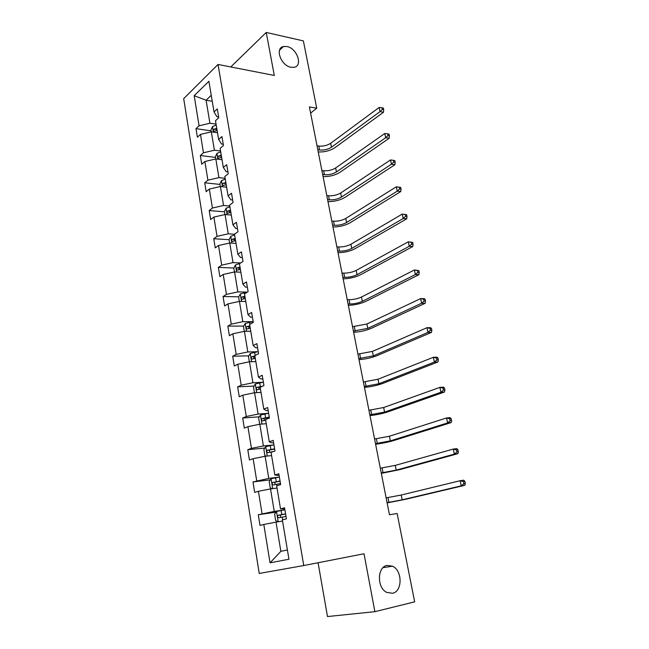 <?xml version="1.0" encoding="UTF-8"?>
<svg xmlns="http://www.w3.org/2000/svg" width="649" height="649" viewBox="0 0 649 649"><rect width="100%" height="100%" fill="white"/><g stroke="black" fill="none" stroke-linecap="round" stroke-linejoin="round"><path stroke-width="0.97" d="M387.145 565.417L392.515 566.188C402.502 570.439 402.64 591.507 392.523 593.267L386.699 592.399C376.712 587.718 377.199 566.747 387.145 565.417M286.972 46.533C297.064 48.261 303.18 65.955 294.111 67.318L290.979 67.285C280.968 65.76 274.616 48.067 283.475 46.517L286.972 46.533M318.075 562.748L327.494 616.55L374.879 611.683L414.662 601.85L397.131 513.481L389.449 514.754L309.403 106.931L316.728 108.213L303.375 40.903L266.236 32.45L231.231 66.523L231.32 67.058M183.699 98.656L259.227 573.448L303.756 565.547L218.007 64.462L183.699 98.656M282.566 521.082L276.02 522.104L280.863 551.326L270.041 562.837L263.81 524.465L260.006 525.414L258.286 514.771L276.068 512.118M276.02 522.104L263.81 524.465M277.034 488.056L270.519 488.908L274.251 511.404L258.286 514.771M262.074 513.773L258.424 491.285L254.676 492.413L252.988 481.956L270.373 479.814M271.598 455.606L265.117 456.279L268.775 478.386L252.988 481.956M256.712 480.779L253.126 458.689L249.443 459.979L247.788 449.708L264.816 448.045M266.252 423.716L259.803 424.227L263.397 445.944L251.447 448.362L247.788 449.708M251.447 448.362L247.926 426.653L244.308 428.113L242.677 418.013L259.381 416.796M261.003 392.377L254.578 392.726L258.115 414.07L246.279 416.504L242.677 418.013M246.279 416.504L242.815 395.168L239.254 396.782L237.648 386.861L254.059 386.058M255.844 361.566L249.451 361.761L252.923 382.74L241.193 385.19L237.648 386.861M241.193 385.19L237.785 364.219L234.281 365.987L232.707 356.228L248.851 355.822M250.765 331.274L244.405 331.315L247.821 351.945L236.195 354.411L232.707 356.228M236.195 354.411L232.845 333.797L229.397 335.711L227.848 326.114L243.748 326.082M245.776 301.485L239.44 301.379L242.807 321.669L231.279 324.151L227.848 326.114M231.279 324.151L227.986 303.878L224.595 305.939L223.069 296.504L238.743 296.82M240.868 272.199L234.565 271.947L237.867 291.896L226.452 294.395L223.069 296.504M226.452 294.395L223.215 274.462L219.873 276.661L218.372 267.38L233.835 268.029M236.041 243.383L229.762 243.002L233.015 262.618L221.698 265.133L218.372 267.38M221.698 265.133L218.518 245.525L215.225 247.861L213.748 238.727L229.121 239.7M231.295 215.038L225.049 214.527L228.245 233.818L217.026 236.35L213.748 238.727M217.026 236.35L213.894 217.066L210.657 219.524L209.205 210.544L224.497 211.834M226.623 187.155L220.409 186.514L223.548 205.498L212.426 208.045L209.205 210.544M212.426 208.045L209.343 189.062L206.155 191.65L204.735 182.807L219.954 184.405M222.031 159.719L215.833 158.948L218.932 177.631L207.907 180.187L204.735 182.807M207.907 180.187L204.873 161.52L201.734 164.221L200.33 155.517L215.484 157.415M217.504 132.712L211.339 131.828L214.389 150.211L203.453 152.783L200.33 155.517M203.453 152.783L200.468 134.408L197.377 137.223L195.998 128.664L211.079 130.838M212.231 101.244L206.106 100.222L209.919 123.229L199.073 125.809L195.998 128.664M199.073 125.809L194.189 95.719L208.889 81.255L214.024 111.944L217.293 108.918L218.778 117.729L215.492 120.714L218.64 139.462L221.95 136.558L223.467 145.514L220.133 148.386L223.321 167.442L226.696 164.659L228.229 173.77L224.846 176.512L228.091 195.893L231.515 193.24L233.072 202.496L229.632 205.108L232.934 224.814L236.414 222.299L237.996 231.709L234.508 234.192L237.858 254.23L241.396 251.853L243.01 261.433L239.457 263.77L242.872 284.157L246.466 281.917L248.113 291.661L244.503 293.851L247.975 314.595L251.625 312.502L253.297 322.423L249.63 324.459L253.159 345.56L256.874 343.629L258.578 353.721L254.846 355.603L258.44 377.077L262.212 375.3L263.948 385.571L260.152 387.291L263.81 409.146L267.648 407.54L269.416 417.997L265.555 419.554L269.278 441.799L273.188 440.363L274.981 451.006L271.055 452.385L274.852 475.036L278.819 473.778L280.652 484.616L276.652 485.817L280.522 508.881L284.562 507.81L286.42 518.843L282.356 519.857L288.959 559.243L270.041 562.837M280.522 508.881L284.733 508.84M284.262 509.911L274.251 511.404M270.519 488.908L258.424 491.285M274.852 475.036L279.111 475.482M278.746 477.169L268.775 478.386M265.117 456.279L253.126 458.689M269.278 441.799L271.793 442.886L273.586 442.715M273.326 444.995L263.397 445.944M259.803 424.227L247.926 426.653M263.81 409.146L266.374 410.639L268.151 410.517M268.005 413.372L258.115 414.07M254.578 392.726L242.815 395.168M258.44 377.077L261.044 378.959L262.821 378.878M262.764 382.285L252.923 382.74M249.451 361.761L237.785 364.219M253.159 345.56L255.811 347.823L257.572 347.783M257.612 351.726L247.821 351.945M244.405 331.315L232.845 333.797M247.975 314.595L250.66 317.215L252.42 317.223M252.55 321.677L242.807 321.669M239.44 301.379L227.986 303.878M242.872 284.157L245.606 287.126L247.35 287.174M247.35 292.123L237.867 291.896M234.565 271.947L223.215 274.462M237.858 254.23L240.633 257.548L242.369 257.629M240.674 262.975L233.015 262.618M229.762 243.002L218.518 245.525M232.934 224.814L235.741 228.456L237.469 228.578M234.516 234.248L228.245 233.818M225.049 214.527L213.894 217.066M228.091 195.893L230.93 199.843L232.65 200.006M229.795 206.049L223.548 205.498M220.409 186.514L209.343 189.062M223.321 167.442L226.193 171.701L227.913 171.904M225.146 178.313L218.932 177.631M215.833 158.948L204.873 161.52M218.64 139.462L221.544 144.021L223.248 144.248M220.571 151.014L214.389 150.211M211.339 131.828L200.468 134.408M214.024 111.944L216.961 116.779L218.664 117.047M374.879 611.683L364.016 553.759L303.756 565.547M218.007 64.462L274.3 75.446L266.236 32.45M310.62 113.113L316.728 108.213M280.863 551.326L287.402 549.987M216.068 124.154L209.919 123.229M211.241 95.298L206.106 100.222L194.189 95.719M229.162 212.223L230.849 212.369L227.904 213.27C226.817 213.018 226.72 212.296 227.612 211.087L230.492 210.235M233.973 240.008L235.498 240.106M239.019 268.248L240.219 268.297M211.249 131.852L210.941 129.995L212.523 126.604L216.231 125.087M216.774 128.332L213.967 129.232C213.132 130.368 213.188 131.074 214.138 131.358L217.115 130.384M213.967 129.232L216.953 129.419M317.037 145.798L318.789 146.057C323.234 146.431 327.193 145.506 330.69 143.283L379.13 107.466L380.022 111.612L382.31 109.446L383.705 109.705L383.34 108.042L381.953 107.791L382.31 109.446M317.807 149.732L319.568 149.984C324.005 150.349 327.98 149.424 331.477 147.218L380.022 111.612L383.494 112.245L334.868 147.712C330.163 150.746 324.622 152.166 318.245 151.971M383.494 112.245L383.705 109.705M381.953 107.791L379.13 107.466M215.744 158.973L215.371 156.733L216.977 153.375L220.717 151.907M221.277 155.2L218.445 156.085C217.585 157.245 217.658 157.95 218.656 158.226L221.625 157.285M218.445 156.085L221.447 156.222M321.88 170.509L323.648 170.728C328.102 171.036 332.101 170.119 335.638 167.969L384.776 133.499L385.693 137.71L387.997 135.544L389.392 135.771L389.027 134.083L387.631 133.856L387.997 135.544M322.667 174.5L324.427 174.719C328.889 175.011 332.896 174.094 336.442 171.961L385.693 137.71L389.173 138.261L339.841 172.391C335.071 175.311 329.489 176.723 323.08 176.609M389.173 138.261L389.392 135.771M387.631 133.856L384.776 133.499M220.311 186.531L219.873 183.894L221.504 180.584L225.284 179.148M225.844 182.499L222.988 183.367C222.112 184.543 222.201 185.265 223.24 185.525L226.201 184.616M222.988 183.367L226.006 183.456M326.804 195.584L328.572 195.771C333.051 195.998 337.074 195.081 340.66 193.021L390.52 159.938L391.444 164.213L393.773 162.047L395.168 162.242L394.795 160.53L393.399 160.335L393.773 162.047M327.599 199.632L329.368 199.811C333.846 200.03 337.886 199.121 341.471 197.069L391.444 164.213L394.933 164.692L344.887 197.426C340.052 200.241 334.422 201.636 327.988 201.612M394.933 164.692L395.168 162.242M393.399 160.335L390.52 159.938M224.952 214.551L224.44 211.501L226.103 208.232L229.924 206.836M227.612 211.087L230.646 211.136M331.801 221.025L333.57 221.171C338.064 221.333 342.128 220.417 345.755 218.445L396.344 186.79L400.66 187.399L399.265 187.228L399.646 188.973L401.041 189.135L400.66 187.399M332.604 225.138L334.381 225.284C338.875 225.422 342.948 224.513 346.582 222.55L397.293 191.139L396.344 186.79L399.265 187.228M399.646 188.973L397.293 191.139L400.79 191.536L350.006 222.842C345.114 225.536 339.435 226.915 332.969 226.98M400.79 191.536L401.041 189.135M229.665 243.018L229.089 239.546L230.776 236.325L234.638 234.97M235.214 238.434L232.31 239.27C231.393 240.495 231.506 241.225 232.65 241.46L235.579 240.617M232.31 239.27L235.352 239.262M336.863 246.847L338.648 246.961C343.159 247.042 347.256 246.133 350.931 244.243L402.266 214.081L406.623 214.689L405.219 214.559L405.601 216.328L407.004 216.458L406.623 214.689M337.683 251.025L339.468 251.131C343.978 251.195 348.083 250.287 351.766 248.413L403.232 218.486L402.266 214.081L405.219 214.559M405.601 216.328L403.232 218.486L406.736 218.81L355.198 248.624C350.241 251.204 344.514 252.566 338.024 252.729M406.736 218.81L407.004 216.458M234.467 271.972L233.818 268.061L235.53 264.889L239.862 263.502M240.016 267.088L237.063 267.915C236.155 269.157 236.285 269.895 237.453 270.13L240.39 269.319M238.686 269.708L239.449 268.013L240.146 267.859M342.015 273.059L343.8 273.14C348.326 273.132 352.456 272.231 356.179 270.43L408.286 241.801L412.675 242.426L411.271 242.328L411.661 244.121L413.072 244.219L412.675 242.426M342.842 277.301L344.627 277.366C349.162 277.35 353.291 276.45 357.031 274.665L409.259 246.287L408.286 241.801L411.271 242.328M411.661 244.121L409.259 246.287L412.78 246.523L360.471 274.803C355.449 277.253 349.673 278.608 343.151 278.859M412.78 246.523L413.072 244.219M239.343 301.404L238.621 297.047L240.357 293.924L247.261 292.18M244.9 296.228L241.874 297.047C240.998 298.297 241.144 299.043 242.304 299.286L245.273 298.491M243.578 298.873L244.251 297.096L245.014 296.926M347.239 299.668L349.024 299.708C353.575 299.619 357.737 298.727 361.509 297.015L414.403 269.968L418.832 270.609L417.421 270.544L417.818 272.369L419.23 272.434L418.832 270.609M348.083 303.975L349.876 304C354.419 303.902 358.589 303.01 362.369 301.314L415.392 274.527L414.403 269.968L417.421 270.544M417.818 272.369L415.392 274.527L418.921 274.681L365.825 301.379C360.73 303.7 354.914 305.03 348.359 305.387M418.921 274.681L419.23 272.434M244.3 331.339L243.505 326.512L245.265 323.437L253.159 321.579M249.857 325.855L246.766 326.674C245.922 327.923 246.085 328.678 247.245 328.929L250.246 328.151M248.551 328.524L249.143 326.666L249.962 326.471M352.537 326.69L366.92 324.005L420.617 298.605L424.154 298.678L425.079 299.254L423.667 299.221L424.073 301.071L425.484 301.104L425.079 299.254M353.397 331.055L367.796 328.37L421.623 303.237L420.617 298.605L423.667 299.221M424.073 301.071L421.623 303.237L425.16 303.294L371.26 328.353C366.101 330.544 360.227 331.858 353.64 332.32M425.16 303.294L425.484 301.104M249.346 361.777L248.47 356.471L250.263 353.454L258.221 351.628M254.903 355.977L251.747 356.796C250.936 358.053 251.114 358.808 252.266 359.075L255.3 358.313M253.629 358.67L254.108 356.739L255 356.52M357.923 354.119L372.412 351.417L426.937 327.704L430.482 327.688L431.439 328.362L430.019 328.37L430.433 330.26L431.853 330.244L431.439 328.362M358.792 358.556L373.305 355.847L427.959 332.418L426.937 327.704L430.019 328.37M430.433 330.26L427.959 332.418L431.504 332.385L376.777 355.749C371.544 357.794 365.622 359.1 359.011 359.66M431.504 332.385L431.853 330.244M254.473 392.742L253.516 386.942L255.341 383.981L263.372 382.18M262.618 386.179L256.801 387.437C256.031 388.694 256.225 389.457 257.377 389.733L260.436 388.994M258.797 389.335L259.17 387.315L260.922 386.942M363.391 381.977L377.994 379.243L433.362 357.291L436.915 357.185L437.897 357.964L436.477 358.005L436.899 359.919L438.318 359.879L437.897 357.964M364.276 386.479L378.894 383.746L434.4 362.077L433.362 357.291L436.477 358.005M436.899 359.919L434.4 362.077L437.953 361.955L382.383 383.567C377.077 385.465 371.106 386.755 364.462 387.421M437.953 361.955L438.318 359.879M260.184 424.195L259.649 423.951L258.651 417.932L260.5 415.027L268.613 413.267M269.262 417.088L261.953 418.597C261.214 419.854 261.425 420.625 262.577 420.917L265.66 420.203M264.07 420.528L264.321 418.427L269.327 417.477M368.94 410.273L383.656 407.515L439.892 387.372L443.454 387.161L444.468 388.053L443.048 388.134L443.47 390.09L444.898 390L444.468 388.053M369.841 414.849L384.573 412.083L440.947 392.239L439.892 387.372L443.048 388.134M443.47 390.09L440.947 392.239L444.508 392.012L388.07 411.815C382.699 413.575 376.671 414.841 369.995 415.62M444.508 392.012L444.898 390M266.09 456.182L264.889 455.582L263.875 449.457L265.757 446.617L273.951 444.881M274.608 448.775L267.193 450.301C266.496 451.558 266.715 452.337 267.859 452.645L273.635 451.477M269.457 452.256L269.562 450.065L274.657 449.076M374.587 439.008L389.416 436.225L446.536 417.964L450.098 417.656L451.152 418.654L449.725 418.783L450.155 420.763L451.582 420.633L451.152 418.654M375.495 443.656L390.349 440.866L447.607 422.913L446.536 417.964L449.725 418.783M450.155 420.763L447.607 422.913L451.177 422.588L393.854 440.509C388.402 442.115 382.318 443.364 375.617 444.257M451.177 422.588L451.582 420.633M271.98 488.713L270.219 487.764L269.189 481.534L271.104 478.751L279.378 477.056M280.043 481.014L272.531 482.556C271.858 483.821 272.093 484.608 273.237 484.925L280.465 483.521M274.957 484.535L274.892 482.264L280.076 481.234M380.314 468.205L395.265 465.39L453.286 449.067L456.864 448.654L457.943 449.773L456.515 449.944L456.953 451.955L458.381 451.793L457.943 449.773M381.239 472.926L396.206 470.111L454.381 454.105L453.286 449.067L456.515 449.944M456.953 451.955L454.381 454.105L457.959 453.675L399.727 469.657L381.328 473.348M457.959 453.675L458.381 451.793M277.886 521.812L275.647 520.514L274.6 514.17L276.539 511.461L284.895 509.798M285.576 513.83L277.967 515.387C277.326 516.645 277.577 517.44 278.713 517.772L286.006 516.377M280.611 517.375L280.327 515.03L285.601 513.951M386.139 497.864L401.204 495.033L460.157 480.714L463.743 480.195L464.854 481.428L463.418 481.639L463.865 483.692L465.301 483.481L464.854 481.428M387.08 502.667L402.161 499.819L461.269 485.833L460.157 480.714L463.418 481.639M463.865 483.692L461.269 485.833L464.854 485.298L405.69 499.276L387.129 502.902M464.854 485.298L465.301 483.481M212.483 126.685L213.391 132.12M318.789 146.057L319.568 149.984M330.69 143.283L331.477 147.218M216.936 153.464L217.894 159.208M323.648 170.728L324.427 174.719M335.638 167.969L336.442 171.961M221.463 180.665L222.469 186.725M328.572 195.771L329.368 199.811M340.66 193.021L341.471 197.069M226.063 208.313L227.126 214.697M333.57 221.171L334.381 225.284M345.755 218.445L346.582 222.55M230.736 236.406L231.855 243.124M338.648 246.961L339.468 251.131M350.931 244.243L351.766 248.413M235.482 264.97L236.658 272.028M343.8 273.14L344.627 277.366M356.179 270.43L357.031 274.665M239.473 268.013L237.08 267.907M240.317 293.997L241.55 301.42M244.592 292.602L244.77 293.689M349.024 299.708L349.876 304M361.509 297.015L362.369 301.314M244.332 297.072L241.931 297.023M245.225 323.518L246.515 331.298M249.541 322.164L249.906 324.305M354.338 326.682L355.198 331.047M366.92 324.005L367.796 328.37M249.281 326.625L246.863 326.634M250.214 353.527L251.577 361.696M254.586 352.229L255.122 355.457M359.724 354.07L360.601 358.499M372.412 351.417L373.305 355.847M254.303 356.674L251.877 356.739M255.292 384.054L256.712 392.604M259.705 382.805L260.338 386.561M365.2 381.888L366.085 386.382M377.994 379.243L378.894 383.746M259.422 387.234L256.98 387.356M260.46 415.1L261.945 424.057M264.922 413.9L265.563 417.729M370.757 410.136L371.658 414.703M383.656 407.515L384.573 412.083M264.622 418.313L262.172 418.5M265.709 446.69L267.266 456.06M270.219 445.539L270.876 449.433M376.404 438.829L377.32 443.47M389.416 436.225L390.349 440.866M269.911 449.935L267.453 450.179M271.055 478.824L272.685 488.624M276.701 484.195L276.953 485.728M275.614 477.737L276.279 481.696M382.139 467.978L383.064 472.691M395.265 465.39L396.206 470.111M275.29 482.11L272.823 482.418M276.49 511.526L278.194 521.764M282.21 517.075L282.664 519.776M281.106 510.495L281.78 514.527M387.964 497.588L388.913 502.383M401.204 495.033L402.161 499.819M280.774 514.852L278.291 515.225M392.515 566.188L383.04 567.672M283.475 46.517L279.573 50.143M239.449 268.013L237.063 267.915M244.251 297.096L241.874 297.047M249.143 326.666L246.766 326.674M254.108 356.739L251.747 356.796M259.17 387.315L256.801 387.437M264.321 418.427L261.953 418.597M269.562 450.065L267.193 450.301M274.892 482.264L272.531 482.556M280.327 515.022L277.967 515.387"/></g></svg>
